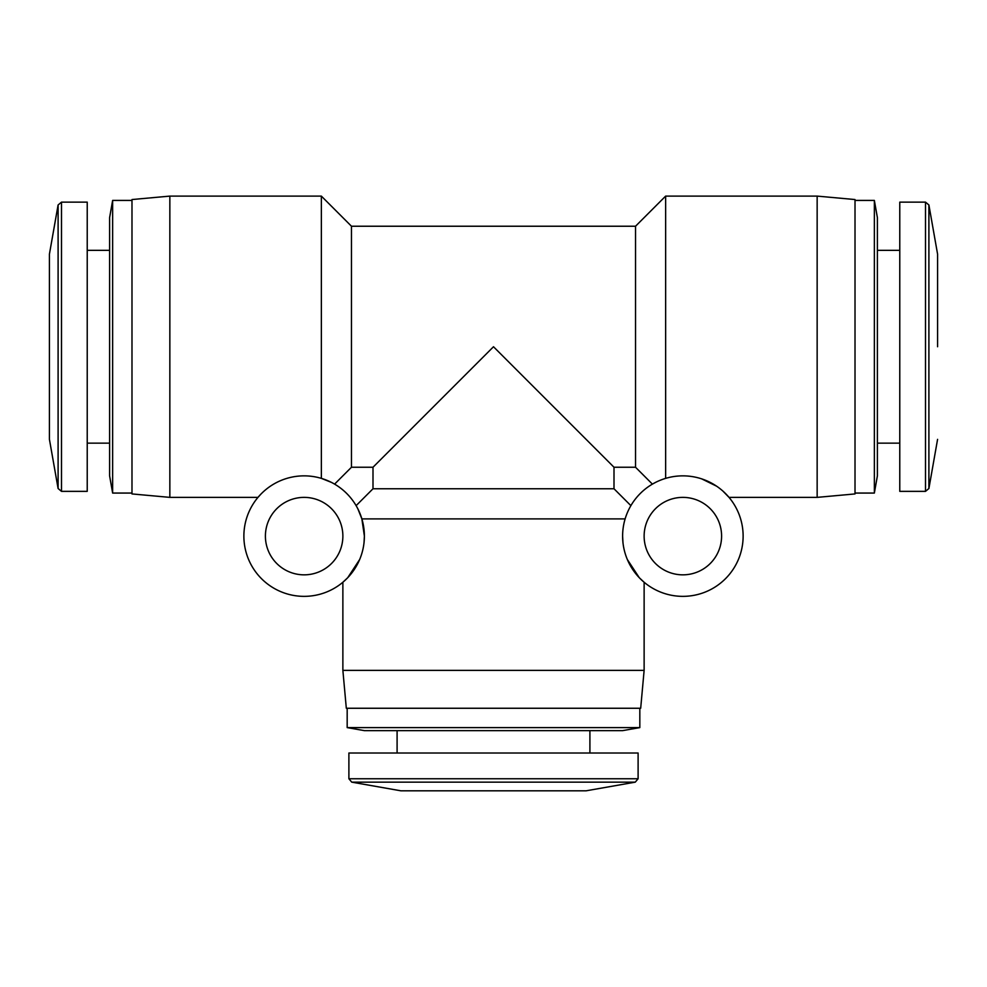 <?xml version="1.0" encoding="UTF-8"?>
<svg xmlns="http://www.w3.org/2000/svg" width="987" height="987" viewBox="0 0 987 987"><rect width="100%" height="100%" fill="white"/><g stroke="black" fill="none" stroke-linecap="round" stroke-linejoin="round"><path stroke-width="1.48" d="M61.49 491.353L87.226 491.353L87.226 202.138L61.49 202.138L58.097 204.975L58.097 488.503L61.49 491.353L61.49 202.138M87.226 443.151L109.606 443.151M87.226 250.34L109.606 250.34M899.774 202.138L899.774 491.353L925.51 491.353L925.51 202.138L899.774 202.138M112.641 200.41L112.641 493.068L109.606 475.857L109.606 217.633L112.641 200.41L131.987 200.41M348.892 778.755L638.108 778.755L638.108 753.019L348.892 753.019L348.892 778.755L351.742 782.148L635.258 782.148L586.118 790.809L400.882 790.809L586.118 790.809M112.641 493.068L131.987 493.068M877.394 443.151L899.774 443.151M877.394 250.34L899.774 250.34M589.905 753.019L589.905 730.639M397.095 753.019L397.095 730.639M169.85 196.105L169.85 497.374L131.987 493.932L131.987 199.547L169.85 196.105L321.355 196.105L321.355 478.362L331.336 482.347M855.013 200.41L874.359 200.41L877.394 217.633L877.394 475.857L874.359 493.068L855.013 493.068M874.359 200.41L874.359 493.068M169.85 497.374L257.977 497.374L260.654 494.401M347.177 727.604L639.823 727.604L622.612 730.639L364.388 730.639L347.177 727.604L347.177 708.259M373 467.246L493.5 346.745L614 467.246L614 488.762L373 488.762L373 467.246L351.471 467.246L351.471 226.233L635.529 226.233L665.645 196.105L817.15 196.105L817.15 497.374L729.023 497.374L726.346 494.401M364.043 542.517L364.388 536.101A60.256 60.256 0 0 1 304.132 596.358A60.256 60.256 0 0 1 243.875 536.101A60.256 60.256 0 0 1 304.132 475.857A60.256 60.256 0 0 1 364.388 536.101L361.871 518.891L357.899 508.91M639.823 727.604L639.823 708.259M614 467.246L635.529 467.246L635.529 226.233M361.871 518.891L625.129 518.891C632.457 501.162 632.457 501.162 625.129 518.891M644.129 670.383L640.686 708.259L346.314 708.259L342.871 670.383L644.129 670.383L644.129 582.256L639.305 577.74L627.337 559.506M342.871 670.383L342.871 582.256L347.695 577.74L359.663 559.506M817.15 196.105L855.013 199.547L855.013 493.932L817.15 497.374M665.645 478.362L665.645 196.105M265.404 536.101A38.74 38.74 0 0 0 304.132 574.841A38.74 38.74 0 0 0 342.871 536.101A38.74 38.74 0 0 0 304.132 497.374A38.74 38.74 0 0 0 265.404 536.101M655.602 482.372L652.407 484.123L635.529 467.246M701.695 478.868L716.624 486.196M722.916 491.082L729.023 497.374M622.612 536.101A60.256 60.256 0 0 1 682.868 475.857A60.256 60.256 0 0 1 743.125 536.101A60.256 60.256 0 0 1 682.868 596.358A60.256 60.256 0 0 1 622.612 536.101L622.957 542.517M644.129 536.101A38.74 38.74 0 0 0 682.868 574.841A38.74 38.74 0 0 0 721.596 536.101A38.74 38.74 0 0 0 682.868 497.374A38.74 38.74 0 0 0 644.129 536.101M49.424 254.115L49.424 439.363L49.424 254.115L58.097 204.975M937.576 346.745L937.576 254.115L937.576 346.745M937.576 254.115L928.903 204.975L928.903 488.503L925.51 491.353M351.471 226.233L321.355 196.105M614 488.762L630.878 505.64M49.424 439.363L58.097 488.503M937.576 439.363L928.903 488.503M928.903 204.975L925.51 202.138M400.882 790.809L351.742 782.148M638.108 778.755L635.258 782.148M351.471 467.246L334.593 484.123M373 488.762L356.122 505.64"/></g></svg>
